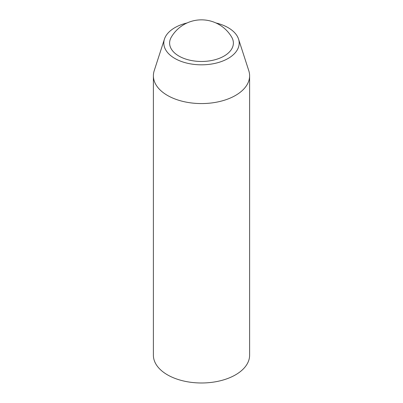 <?xml version="1.0" encoding="UTF-8"?>
<svg xmlns="http://www.w3.org/2000/svg" width="403" height="403" viewBox="0 0 403 403"><rect width="100%" height="100%" fill="white"/><g stroke="black" fill="none" stroke-linecap="round" stroke-linejoin="round"><path stroke-width="0.6" d="M187.047 22.966A37.686 21.757 0 0 0 164.454 39.066L154.213 70.691A48.108 27.777 0 0 0 153.392 75.794L153.392 355.209A48.108 27.777 0 0 0 167.482 374.85A48.108 27.777 0 0 0 219.912 380.87A48.108 27.777 0 0 0 249.608 355.209L249.608 75.794A48.108 27.777 0 0 0 248.787 70.691L238.546 39.066A37.686 21.757 0 0 0 215.953 22.966M178.952 56.082A31.887 18.412 0 0 0 218.32 58.702A31.887 18.412 0 0 0 231.71 37.172A35.001 35.001 0 0 0 171.29 37.172A31.887 18.412 0 0 0 178.952 56.082M164.454 39.066A37.686 21.757 0 0 0 174.852 58.45A37.686 21.757 0 0 0 219.076 62.309A37.686 21.757 0 0 0 238.546 39.066M153.392 75.794A48.108 27.777 0 0 0 167.482 95.435A48.108 27.777 0 0 0 219.912 101.455A48.108 27.777 0 0 0 249.608 75.794"/></g></svg>
